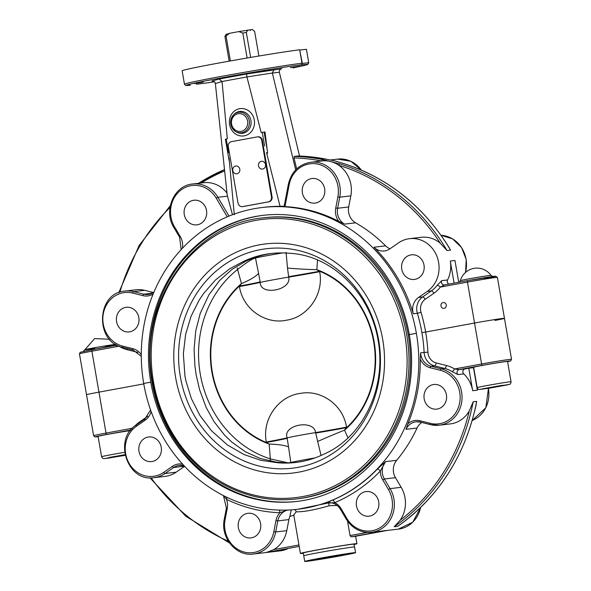 <?xml version="1.0" encoding="UTF-8"?>
<svg xmlns="http://www.w3.org/2000/svg" width="591" height="591" viewBox="0 0 591 591"><rect width="100%" height="100%" fill="white"/><g stroke="black" fill="none" stroke-linecap="round" stroke-linejoin="round"><path stroke-width="0.89" d="M409.297 334.595A144.041 131.387 -96.7 0 0 263.291 215.316A144.041 131.387 -96.7 0 0 150.771 382.163L143.702 383.463A151.924 138.575 83.3 0 1 262.315 207.493A151.924 138.575 83.3 0 1 416.374 333.294L409.297 334.595A144.041 131.387 83.3 0 1 296.837 501.441A144.041 131.387 83.3 0 1 150.771 382.163L143.702 383.463A151.924 138.575 83.3 0 0 297.761 509.272A151.924 138.575 83.3 0 0 416.374 333.294L409.297 334.595M152.626 381.897L151.939 382.022L152.626 381.897M263.822 215.25A144.041 131.387 -96.7 0 0 151.939 382.022A144.041 131.387 83.3 0 0 297.421 501.367M409.312 334.676L408.218 334.875L409.312 334.676M132.391 428.239L106.033 433.085L98.963 392.143L143.776 383.899L98.963 392.143A21.498 0.525 170.2 0 0 86.53 394.773A21.498 0.525 -9.8 0 1 98.963 392.143L91.893 351.194L118.998 346.208A2.866 0.946 122.2 0 0 119.035 346.134M444.484 284.906A2.866 2.615 83.3 0 1 441.728 280.659L437.163 285.35A2.866 0.857 37.5 0 1 440.354 287.086L444.521 284.899L467.784 280.622A1.433 0.584 -100.4 0 0 467.459 282.099L481.606 363.99L454.494 368.976A2.866 0.946 -57.8 0 1 452.063 371.591L457.959 374.591A2.866 2.615 83.3 0 1 459.148 369.619L454.494 368.976A31.53 28.76 -96.7 0 0 446.412 365.504L436.224 362.948A11.465 10.461 83.3 0 1 427.906 352.192A154.79 141.19 -96.7 0 0 425.653 332.039A154.79 141.19 -96.7 0 0 421.021 312.321A11.465 10.461 83.3 0 1 425.225 299.253L433.927 293.225A31.53 28.76 -96.7 0 0 440.354 287.086L467.459 282.099A21.498 0.525 -9.8 0 1 497.393 277.408L504.47 318.357A21.498 0.525 170.2 0 0 474.529 323.041L425.653 332.039L474.529 323.041A21.498 0.525 -9.8 0 1 504.47 318.357A21.498 0.525 -9.8 0 1 495.007 320.433M421.021 312.321L417.364 313.296A151.924 138.575 83.3 0 1 421.915 332.644L425.653 332.039L421.915 332.644A151.924 138.575 83.3 0 1 424.124 352.428L420.622 352.834L420.245 359.18A15.765 14.383 -96.7 0 0 430.174 367.75L440.361 370.306A27.23 24.837 83.3 0 1 459.643 402.922A27.23 24.837 83.3 0 1 430.218 423.319A1.433 0.554 104.1 0 0 430.455 424.641A1.433 0.554 104.1 0 0 430.536 424.641A28.663 26.144 -96.7 0 0 439.216 425.217A28.663 26.144 -96.7 0 0 462.036 398.46A28.663 26.144 -96.7 0 0 441.211 368.843A1.433 0.554 104.1 0 0 440.361 370.306M446.279 304.934A2.962 2.704 83.3 0 1 443.967 308.362A2.962 2.704 83.3 0 1 440.938 305.732A2.962 2.704 83.3 0 1 446.279 304.934M118.348 312.417A12.396 11.303 83.3 0 1 126.26 307.298A12.396 11.303 83.3 0 1 138.929 318.283A12.396 11.303 83.3 0 1 129.148 331.913A12.396 11.303 83.3 0 1 118.052 325.855A12.396 11.303 83.3 0 1 118.348 312.417M193.287 200.334A12.396 11.303 83.3 0 1 193.951 200.231A12.396 11.303 83.3 0 1 206.621 211.231A12.396 11.303 83.3 0 1 196.825 224.853A12.396 11.303 83.3 0 1 184.215 214.215A12.396 11.303 83.3 0 1 193.287 200.334M319.894 180.728A12.396 11.303 83.3 0 1 324.533 193.944A12.396 11.303 83.3 0 1 314.966 203.112A12.396 11.303 83.3 0 1 302.296 192.127A12.396 11.303 83.3 0 1 312.078 178.497A12.396 11.303 83.3 0 1 319.894 180.728M424.013 265.086A12.396 11.303 83.3 0 1 414.328 279.447A12.396 11.303 83.3 0 1 401.666 268.447A12.396 11.303 83.3 0 1 411.447 254.824A12.396 11.303 83.3 0 1 424.013 265.086M203.201 82.127L194.217 83.53L203.201 82.127M290.491 67.64L299.474 66.229L290.491 67.64M258.444 71.784L270.589 69.627L258.444 71.784M300.59 64.958A1.433 0.886 79.1 0 0 300.62 64.951C301.181 65.387 301.742 64.796 302.296 63.185L299.674 49.792A63.067 1.537 170.2 0 0 229.67 61.065A63.067 1.537 170.2 0 0 182.139 70.794L184.458 84.203L185.478 85.37L190.405 85.185A61.634 1.5 -9.8 0 1 221.832 77.813A61.634 1.5 -9.8 0 1 300.974 64.847L307.571 64.382L308.738 62.72L302.319 63.436M307.571 64.382A61.634 1.5 -9.8 0 1 292.9 67.921L292.922 67.921C310.504 64.279 307.475 64.382 307.815 64.404L308.746 62.735A63.067 1.537 170.2 0 0 308.738 62.72L306.419 49.304A63.067 1.537 170.2 0 0 306.419 49.304L300.021 50.021M281.213 68.874L246.55 74.008L219.135 79.046L222.046 81.506L246.949 76.926L272.348 73.033L295.692 169.883M246.55 74.008L246.949 76.926M219.135 79.046L211.881 81.056C213.765 80.886 214.925 81.713 215.368 83.516L222.046 81.506M215.368 83.516L227.217 195.185L232.477 214.74M272.362 73.077L279.351 72.213C279.166 70.359 279.979 69.191 281.804 68.711L281.508 68.778M274.002 69.627L272.348 73.033M228.651 157.184C229.19 161.358 229.33 161.683 229.079 158.152L234.309 214.732M222.068 81.698L227.328 138.804L225.415 139.18L229.116 160.626M267.235 150.084L264.125 132.074L264.99 131.97L267.235 150.084C267.782 153.483 267.546 154.332 266.541 152.626L280.045 206.318A151.924 138.575 -96.7 0 0 264.945 207.182L262.315 207.493M246.986 77.118L261.178 132.576L262.256 132.377L264.605 145.992M198.443 183.321L224.499 169.617A200.659 183.025 -96.7 0 0 200.822 181.888A1.433 0.539 58.2 0 0 200.733 181.917A1.433 0.539 58.2 0 0 200.822 183.04M200.667 181.984L198.495 183.313M343.415 163.515A1.433 0.547 107.1 0 0 343.334 163.471A1.433 0.547 107.1 0 0 343.245 163.463A200.659 183.025 83.3 0 1 450.541 250.104L447.04 250.518L440.369 243.307A28.663 26.144 -96.7 0 0 421.22 237.294L409.548 238.668A28.663 26.144 83.3 0 1 437.451 257.779A28.663 26.144 83.3 0 1 427.241 291.415L418.539 297.443A14.332 13.076 -96.7 0 0 413.279 313.777A151.924 138.575 -96.7 0 0 373.94 247.223A14.332 13.076 -96.7 0 0 384.335 250.983A14.332 13.076 -96.7 0 0 389.838 248.885L398.541 242.857A28.663 26.144 83.3 0 1 409.548 238.668M448.037 245.974L450.541 250.104M296.66 168.923L294.008 157.908L294.244 156.401L297.746 155.987A200.659 183.025 83.3 0 1 325.9 159.105L335.2 160.988A28.663 26.144 83.3 0 1 336.213 161.269A28.663 26.144 83.3 0 1 337.247 161.602M333.538 160.634A28.663 26.144 83.3 0 1 334.358 160.789A28.663 26.144 83.3 0 1 335.2 160.988L343.245 163.463M325.9 159.105A1.433 0.561 -78.9 0 1 325.966 159.112L297.812 155.987M447.04 250.518A200.659 183.025 -96.7 0 0 339.744 163.87L322.398 159.518A200.659 183.025 -96.7 0 0 294.244 156.401M339.744 163.87A1.433 0.547 107.1 0 0 338.828 165.317A28.663 26.144 -96.7 0 0 330.532 161.535A28.663 26.144 -96.7 0 0 321.851 160.966L310.763 162.266A28.663 26.144 -96.7 0 1 339.736 197.172L337.875 196.921L335.754 208.002L337.616 208.261L339.736 197.172L350.825 195.872A28.663 26.144 -96.7 0 0 338.828 165.317A199.226 181.718 83.3 0 1 440.369 243.307M294.008 157.908A199.226 181.718 83.3 0 1 321.607 160.996A1.433 0.561 -78.9 0 1 322.398 159.518M389.994 248.781A14.332 13.076 83.3 0 1 385.613 245.849A151.924 138.575 -96.7 0 0 355.627 222.814A14.332 13.076 83.3 0 1 348.705 206.953L350.825 195.872M105.501 346.57A15.543 0.377 170.2 0 0 115.43 344.494A15.543 0.377 170.2 0 0 93.792 347.885A15.543 0.377 170.2 0 0 84.808 349.783L84.808 349.783A15.543 0.377 170.2 0 0 94.863 348.409M115.075 344.006L116.154 345.203M493.167 276.581L491.003 275.391A15.543 0.377 170.2 0 0 469.365 278.789A15.543 0.377 170.2 0 0 460.374 280.681L459.384 282.166M214.452 81.757A61.634 1.5 -9.8 0 1 206.222 83.028L206.096 83.043M226.988 193.065A28.663 26.144 -96.7 0 0 203.718 182.7L192.636 184A28.663 26.144 -96.7 0 1 217.872 197.291L216.195 198.118L227.254 216.831M348.705 206.953L337.616 208.261A14.332 13.076 83.3 0 0 344.538 224.115L338.783 221.359A151.924 138.575 -96.7 0 0 284.973 206.621L284.227 206.488M153.409 292.515L144.706 290.336A28.663 26.144 -96.7 0 0 136.026 289.767L124.945 291.067A28.663 26.144 -96.7 0 1 133.625 291.636A1.433 0.554 -75.9 0 0 132.776 293.099L142.956 295.655A1.433 0.554 -75.9 0 1 143.805 294.192L133.625 291.636L144.706 290.336M264.125 132.074L262.256 132.377M484.199 278.686A20.064 0.488 170.2 0 0 493.958 276.344A20.064 0.488 170.2 0 0 467.799 280.614A1.433 0.584 -100.4 0 0 467.784 280.622L444.366 284.921M458.719 282.284L454.952 260.483L450.283 261.03A28.663 26.144 -96.7 0 1 447.564 279.971A2.866 2.615 -96.7 0 0 449.005 284.072M116.597 344.93A2.866 2.615 83.3 0 1 115.511 345.432L118.998 346.208A31.53 28.76 -96.7 0 0 127.08 349.68L137.267 352.236A11.465 10.461 83.3 0 1 137.902 352.413M458.424 280.57L458.106 278.73M284.175 206.163L280.045 206.318M279.366 72.257L299.556 156.046M450.283 261.03L454.102 283.133M444.646 404A12.396 11.303 83.3 0 1 436.734 409.12A12.396 11.303 83.3 0 1 424.065 398.135A12.396 11.303 83.3 0 1 433.846 384.505A12.396 11.303 83.3 0 1 444.934 390.562A12.396 11.303 83.3 0 1 444.646 404M369.707 516.083A12.396 11.303 83.3 0 1 369.043 516.187A12.396 11.303 83.3 0 1 356.373 505.187A12.396 11.303 83.3 0 1 366.169 491.564A12.396 11.303 83.3 0 1 378.779 502.202A12.396 11.303 83.3 0 1 369.707 516.083M243.093 535.69A12.396 11.303 83.3 0 1 238.461 522.474A12.396 11.303 83.3 0 1 248.021 513.298A12.396 11.303 83.3 0 1 260.697 524.291A12.396 11.303 83.3 0 1 250.916 537.921A12.396 11.303 83.3 0 1 243.093 535.69M138.981 451.332A12.396 11.303 83.3 0 1 148.659 436.971A12.396 11.303 83.3 0 1 161.328 447.971A12.396 11.303 83.3 0 1 151.54 461.593A12.396 11.303 83.3 0 1 138.981 451.332M294.606 509.597A2.866 2.571 -89.5 0 1 296.157 511.836C303.863 511.932 314.87 509.907 329.172 505.756A2.866 0.783 74.6 0 1 329.106 502.823L297.761 509.272M332.57 500.119L325.53 503.244L334.72 502.66A154.79 141.19 -96.7 0 0 380.345 471.034A2.866 0.938 43.7 0 0 377.346 469.084A151.924 138.575 83.3 0 1 332.57 500.119A2.866 1.138 -112.8 0 1 334.72 502.66A15.765 14.383 -96.7 0 1 341.096 508.652L340.446 509.309L346.141 518.957C352.339 528.613 360.805 533.052 371.525 532.277A28.663 26.144 -96.7 0 0 390.082 488.631L384.379 478.983A14.332 13.076 83.3 0 1 385.568 461.63L377.346 469.084M399.952 524.719L397.706 526.308L394.204 526.714L400.144 520.272A28.663 26.144 -96.7 0 0 401.171 487.324L395.468 477.683A14.332 13.076 83.3 0 1 396.65 460.33A151.924 138.575 -96.7 0 0 417.076 428.024A14.332 13.076 83.3 0 1 421.789 422.462M417.076 428.024L405.995 429.325L407.886 423.791A151.924 138.575 -96.7 0 0 420.245 359.18M303.368 553.272A28.663 0.694 -9.8 0 1 301.484 553.471A28.663 0.694 -9.8 0 1 300.42 553.464A28.663 0.694 -9.8 0 1 322.642 548.936A28.663 0.694 -9.8 0 1 354.393 543.853A28.663 0.694 -9.8 0 1 356.912 543.705A28.663 0.694 -9.8 0 1 354.075 544.51M154.029 477.683A28.663 26.144 -96.7 0 0 165.037 473.494A1.433 0.532 -124.7 0 1 163.737 472.349A27.23 24.837 83.3 0 1 129.296 463.706A27.23 24.837 83.3 0 1 136.469 426.222A1.433 0.532 -124.7 0 1 136.233 424.973C112.94 439.128 127.479 482.441 154.029 477.683L165.118 476.383A28.663 26.144 -96.7 0 0 176.125 472.187L184.614 466.306M397.706 526.308A200.659 183.025 83.3 0 0 476.678 401.4L475.652 406.431M299.201 546.409L266.6 552.408L273.803 549.586A28.663 26.144 -96.7 0 0 286.775 530.674L288.896 519.585A14.332 13.076 83.3 0 1 289.871 516.408L293.823 515.256M346.282 518.987A28.663 26.144 -96.7 0 0 371.525 532.277L387.969 530.312M354.622 536.451L354.607 536.451A28.663 0.694 170.2 0 0 351.098 536.864L350.042 535.564L347.545 521.114M388.228 530.267L354.6 536.451L388.095 530.29M430.218 423.319L420.031 420.762A1.433 0.554 104.1 0 0 420.267 422.085L430.455 424.641L439.216 425.217L450.305 423.91A28.663 26.144 -96.7 0 0 469.306 410.878L473.177 401.806A200.659 183.025 -96.7 0 1 394.204 526.714M294.03 515.448L293.757 514.901L296.157 511.836M291.26 509.863L289.871 516.408M329.844 502.631L325.53 503.244A14.332 13.076 83.3 0 1 327.961 502.697C333.176 502.298 337.335 504.5 340.446 509.309M329.172 505.756L337.114 505.445M226.855 497.275A2.866 1.012 -64.1 0 1 226.508 499.336A154.79 141.19 -96.7 0 0 279.912 512.744A2.866 1.167 92 0 0 279.063 510.07M223.657 495.694L226.508 499.336A15.765 14.383 -96.7 0 1 227.24 508.415L225.119 519.496A27.23 24.837 83.3 0 0 244.401 552.112A27.23 24.837 83.3 0 0 273.818 531.723L275.938 520.634A15.765 14.383 -96.7 0 1 279.912 512.744L287.499 510.055M395.468 477.683L384.379 478.983L382.702 479.811A15.765 14.383 -96.7 0 1 380.345 471.034L385.568 461.63L396.65 460.33M468.803 368.23L464.984 368.932A2.866 2.615 -96.7 0 0 463.787 373.911A28.663 26.144 -96.7 0 1 472.682 390.71L477.351 390.163L473.465 367.683L468.803 368.23L472.682 390.71M474.366 371.429L474.041 371.015M131.852 428.807L130.146 430.145A2.866 2.615 83.3 0 1 130.293 430.122L130.293 430.122A2.866 2.615 83.3 0 1 130.737 430.115L130.293 430.122M272.266 253.376A105.205 95.956 -96.7 0 0 245.657 261.325L243.078 261.628A105.205 95.956 83.3 0 1 270.981 253.517A105.205 95.956 83.3 0 1 288.674 253.236C331.898 254.891 370.239 293.173 378.07 340.113C386.758 387.053 363.605 437.237 323.417 454.376A105.205 95.956 83.3 0 1 295.522 462.487A105.205 95.956 83.3 0 1 277.822 462.768L280.4 462.465A105.205 95.956 -96.7 0 0 296.808 462.325M245.657 261.325L232.004 269.385L219.579 280.533L208.97 294.724L200.253 313.296L195.747 330.834L194.092 349.104L194.882 365.785L196.234 375.204L199.632 389.868L206.163 407.458L213.964 421.568L224.506 435.057L232.012 442.267L245.442 451.79L260.321 458.505L276.293 462.096L280.4 462.465M296.254 498.981L297.709 498.811A141.537 129.097 -96.7 0 0 409.423 343.186A141.537 129.097 -96.7 0 0 264.694 217.673L263.239 217.843C191.543 224.048 137.23 304.653 152.611 381.786C160.412 429.103 191.853 471.153 232.884 489.082C253.362 498.147 274.483 501.441 296.254 498.981A141.537 129.097 -96.7 0 0 407.96 343.356A141.537 129.097 -96.7 0 0 263.239 217.843M175.623 377.531A115.378 105.242 -96.7 0 0 347.936 447.394A115.378 105.242 -96.7 0 0 313.932 250.525A115.378 105.242 -96.7 0 0 175.623 377.531M277.822 462.768L260.904 460.337L244.031 454.553L227.372 444.927L211.319 430.58L199.869 415.377L191.381 398.637L185.929 381.018L184.939 375.972L183.35 353.743L185.611 334.41L191.019 316.362L199.123 300.198L203.651 293.446L215.301 280.134L229.751 268.742L243.078 261.628M180.344 376.689A110.502 100.795 -96.7 0 0 345.38 443.597A110.502 100.795 -96.7 0 0 312.809 255.046A110.502 100.795 -96.7 0 0 180.344 376.689M323.912 557.845L324.016 558.429L316.303 559.47L322.42 558.103L343.962 554.646L324.016 558.429M337.757 555.488L337.845 556.013M307.32 560.719A25.797 0.628 -9.8 0 1 335.836 555.451A25.797 0.628 -9.8 0 1 355.553 552.666A25.797 0.628 -9.8 0 1 330.236 557.675A25.797 0.628 -9.8 0 1 304.712 561.45A25.797 0.628 -9.8 0 1 307.32 560.719M304.712 561.45L303.737 555.799A25.797 0.628 -9.8 0 1 306.345 555.067A25.797 0.628 -9.8 0 1 334.861 549.807A25.797 0.628 -9.8 0 1 354.578 547.022L355.553 552.666M354.497 546.985L354.016 544.208A25.731 0.628 170.2 0 0 328.559 547.968A25.731 0.628 170.2 0 0 303.316 552.969L303.796 555.747M242.406 206.643L242.99 206.569A4.3 3.923 -96.7 0 0 243.219 206.54L268.942 201.804A4.3 3.923 -96.7 0 0 272.067 196.862L262.315 140.385A4.3 3.923 -96.7 0 0 257.949 136.824L257.366 136.89A4.3 3.923 83.3 0 1 261.732 140.451L271.483 196.929A4.3 3.923 83.3 0 1 268.358 201.871L242.635 206.606A4.3 3.923 83.3 0 1 242.406 206.643A4.3 3.923 83.3 0 1 238.04 203.082L228.289 146.605A4.3 3.923 83.3 0 1 231.413 141.655L257.137 136.92A4.3 3.923 83.3 0 1 257.366 136.89M239.407 168.058A3.908 3.561 83.3 0 1 233.903 172.735A4.13 4.13 0 0 1 233.312 167.681A3.908 3.561 83.3 0 1 239.407 168.058M265.004 163.101A3.908 3.561 83.3 0 1 259.626 168.007A4.13 4.13 0 0 1 259.035 162.953A3.908 3.561 83.3 0 1 265.004 163.101M249.83 29.912L252.453 29.55L254.647 31.441L258.895 56.019M250.436 29.794L250.244 30.54L249.808 29.875L238.764 31.604L242.805 33.044L247.119 58.014M250.643 57.416L246.329 32.461L247.792 30.119M226.36 34.086L224.898 36.428A15.41 0.377 -9.8 0 1 226.08 36.14L229.389 33.34L225.976 34.588M229.389 33.34L238.764 31.604M230.364 60.947L226.08 36.14M242.805 33.044A15.41 0.377 -9.8 0 1 246.329 32.461M224.898 36.428L229.168 61.161M255.475 257.314A2.15 2.061 75.6 0 0 255.489 258.016A23.647 0.576 -9.8 0 1 282.579 252.933M314.966 457.914A23.647 0.576 170.2 0 0 290.809 462.502A2.15 2.061 75.6 0 0 290.861 462.731M237.405 267.967A2.15 0.835 51.9 0 0 237.612 269.466C246.048 262.729 252.01 258.91 255.489 258.016L258.57 273.404A42.995 10.675 -14.6 0 1 241.438 283.614L239.444 286.569C243.078 310.157 266.644 324.755 286.642 320.159C306.921 317.315 324.171 295.153 319.672 271.72A42.995 1.042 -9.8 0 1 288.718 277.127C291.843 290.344 260.106 296.209 260.254 282.402A42.995 1.042 -9.8 0 1 239.444 286.569M288.541 446.907L287.182 438.323A42.995 1.042 -9.8 0 1 266.378 442.496L269.156 444.085A42.995 8.651 175 0 1 288.541 446.907L290.809 462.502L289.006 462.775M287.728 462.783L270.323 458.867A2.15 0.879 107.5 0 0 270.693 460.441M269.156 444.085L270.323 458.867A106.358 95.402 83 0 1 200.275 374.103A106.358 95.402 83 0 1 237.612 269.466L241.438 283.614A91.974 82.496 -97 0 0 211.851 371.887A91.974 82.496 -97 0 0 269.156 444.085M287.182 438.323L287.1 437.85C282.328 424.848 314.065 418.967 315.572 432.582L321.046 455.476M347.973 437.842L344.568 430.122L346.525 427.175C342.994 404.207 320.403 389.572 300.76 393.347C279.883 395.505 261.687 417.963 266.297 442.024L266.378 442.496A91.479 82.053 83 0 1 212.272 371.813A91.479 82.053 83 0 1 239.362 286.096A42.995 1.042 -9.8 0 0 260.173 281.929L258.57 273.404M317.47 441.551A42.995 2.105 157 0 1 344.568 430.122A91.974 82.496 -97 0 0 374.155 341.849A91.974 82.496 -97 0 0 316.85 269.659L317.552 260.055M315.653 433.055A42.995 1.042 170.2 0 0 346.607 427.648A91.479 82.053 83 0 0 373.697 341.93A91.479 82.053 83 0 0 319.591 271.247A42.995 1.042 -9.8 0 1 288.637 276.662L288.718 277.127A23.647 0.576 -9.8 0 0 260.254 282.402L260.173 281.929M319.672 271.72L316.85 269.659A42.995 4.137 3.4 0 1 287.499 268.055L288.637 276.662M286.074 252.357L287.499 268.055M483.135 388.952L505.874 384.977L483.135 388.952M477.166 387.63L473.65 367.299A17.198 0.421 -9.8 0 1 475.223 366.848A17.198 0.421 -9.8 0 1 494.216 363.332A17.198 0.421 -9.8 0 1 507.551 361.448L511.06 381.779A17.198 0.421 170.2 0 0 497.725 383.67A17.198 0.421 170.2 0 0 478.74 387.179A17.198 0.421 170.2 0 0 477.166 387.63C477.868 389.085 478.466 389.713 478.969 389.499L489.695 388.139L509.797 384.253C510.343 384.409 510.772 383.589 511.06 381.779M489.614 387.57L489.703 388.051M500.998 385.642L501.072 386.063M125.078 455.196L108.316 457.789L124.996 454.811M124.605 452.359A17.198 0.421 170.2 0 0 107.998 455.292A17.198 0.421 170.2 0 0 101.593 456.732L98.084 436.402A17.198 0.421 -9.8 0 1 104.481 434.961A17.198 0.421 -9.8 0 1 130.316 430.647M120.534 455.535L120.623 456.053M299.674 49.792L301.986 63.207A63.067 1.537 170.2 0 0 231.982 74.481A63.067 1.537 170.2 0 0 184.458 84.203M196.515 84.21L196.441 84.225A1.433 1.285 -97 0 0 196.515 84.21L206.222 83.028M250.939 120.564A11 10.032 83.3 0 1 246.935 131.431A11 10.032 83.3 0 1 236.156 131.845L235.425 131.379A10.32 9.412 -96.7 0 0 245.538 130.995A10.32 9.412 -96.7 0 0 249.291 120.8A10.32 9.412 -96.7 0 0 242.894 112.748A10.32 9.412 -96.7 0 0 233.497 114.927A10.32 9.412 -96.7 0 0 235.425 131.379C229.773 126.489 229.131 121 233.497 114.927L234.095 114.307A11 10.032 83.3 0 1 244.12 111.987A11 10.032 83.3 0 1 250.939 120.564M254.293 120.003A13.77 12.559 -96.7 0 0 233.726 111.669A13.77 12.559 -96.7 0 0 237.781 135.162A13.77 12.559 -96.7 0 0 254.293 120.003M228.599 152.618L226.242 139.003M119.833 292.242A199.226 181.718 83.3 0 1 169.979 207.537M201.25 182.988A199.226 181.718 83.3 0 1 224.639 170.932M115.481 345.44L92.233 349.717A1.433 0.584 -100.4 0 1 92.233 349.717L116.59 344.922M79.46 353.824A21.498 0.525 -9.8 0 1 91.893 351.194A1.433 0.584 -100.4 0 1 92.218 349.717L80.236 352.28L79.46 353.824L93.607 435.715A21.498 0.525 170.2 0 1 106.033 433.085A1.433 0.584 79.6 0 0 106.86 434.429L130.441 430.115M196.382 84.225A1.433 1.285 -97 0 0 196.441 84.225L206.163 83.036M300.974 64.847A1.433 1.278 -97 0 0 301.986 63.207L302.296 63.185M299.312 65.306A1.433 1.33 -96.4 0 0 299.763 65.128M247.614 121.081A8.931 8.148 83.3 0 1 236.91 130.914A8.931 8.148 83.3 0 1 234.272 115.666A8.931 8.148 83.3 0 1 247.614 121.081M361.493 170.156L350.825 161.269L337.601 159.119A28.663 26.144 83.3 0 1 361.323 170.082M174.079 227.653L174.589 226.959A27.23 24.837 83.3 0 1 181.762 189.475A27.23 24.837 83.3 0 1 216.195 198.118M179.782 237.294L180.292 236.607L174.589 226.959M228.998 216.107L217.872 197.291L227.491 196.16M182.375 248.316A15.765 14.383 -96.7 0 0 180.292 236.607M288.474 184.303L289.169 184.695A27.23 24.837 83.3 0 1 318.593 164.298A27.23 24.837 83.3 0 1 337.875 196.921M284.973 206.621L289.169 184.695M335.754 208.002A15.765 14.383 -96.7 0 0 338.783 221.359M344.538 224.115L355.627 222.814M465.597 272.377L466.218 259.493L461.564 247.503L452.573 238.853L441.049 235.314A28.663 26.144 83.3 0 1 465.449 272.503M132.975 349.953L122.95 347.434A1.433 0.554 -75.9 0 1 122.869 347.434A1.433 0.554 -75.9 0 1 122.633 346.112A27.23 24.837 83.3 0 1 103.351 313.489A27.23 24.837 83.3 0 1 132.776 293.099M133.13 349.99A1.433 0.554 -75.9 0 1 133.049 349.99A1.433 0.554 -75.9 0 1 132.812 348.668L122.633 346.112M141.271 354.644A15.765 14.383 -96.7 0 0 132.812 348.668M153.896 292.205A14.332 13.076 83.3 0 1 148.149 294.473A14.332 13.076 83.3 0 1 143.805 294.192L152.264 293.202M142.956 295.655A15.765 14.383 -96.7 0 0 153.106 294.104M425.225 299.253A2.866 1.056 55.3 0 0 422.624 296.963A14.332 13.076 -96.7 0 0 417.364 313.296L413.279 313.777M433.927 293.225A2.866 1.056 55.3 0 0 431.327 290.935L422.624 296.963L418.539 297.443M437.163 285.35A28.663 26.144 83.3 0 1 431.327 290.935L427.241 291.415M447.564 279.971L441.728 280.659M127.08 349.68A2.866 1.108 104.1 0 0 127.198 348.52M385.613 245.849L373.94 247.223M228.333 541.223A199.226 181.718 83.3 0 1 151.104 477.846M298.95 544.961L273.803 549.586M367.247 532.395L350.042 535.564M351.098 536.864L384.726 530.674M469.306 410.878A199.226 181.718 83.3 0 1 400.144 520.272M224.417 519.105L224.292 519.164C220.111 537.389 236.164 556.752 253.399 554.011A28.663 26.144 -96.7 0 0 275.687 531.974L277.807 520.893L275.938 520.634M288.896 519.585L277.807 520.893A14.332 13.076 83.3 0 1 287.935 510.033M420.57 507.536A28.663 26.144 83.3 0 1 398.364 529.122L386.854 530.482M401.171 487.324L390.082 488.631L388.405 489.459A27.23 24.837 83.3 0 1 381.232 526.943A27.23 24.837 83.3 0 1 346.791 518.3L346.141 518.957M382.702 479.811L388.405 489.459M346.791 518.3L341.096 508.652M287.544 548.788A28.663 26.144 83.3 0 1 280.237 550.856L253.399 554.011M226.545 508.024L227.24 508.415M223.442 495.583L226.412 508.075L224.292 519.164L225.119 519.496M286.775 530.674L275.687 531.974L273.818 531.723M266.6 552.408L270.102 552.001M136.469 426.222L145.172 420.186A1.433 0.532 -124.7 0 1 144.935 418.938L136.233 424.973A1.433 0.532 -124.7 0 1 136.336 424.936M150.565 409.947L144.935 418.938A1.433 0.532 -124.7 0 1 145.039 418.908M176.125 472.187L165.037 473.494L173.739 467.459A1.433 0.532 -124.7 0 1 172.432 466.314L163.737 472.349M145.172 420.186A15.765 14.383 -96.7 0 0 151.119 411.506M182.649 464.186A15.765 14.383 -96.7 0 0 172.432 466.314M184.51 466.196L173.739 467.459A14.332 13.076 83.3 0 1 179.243 465.368A14.332 13.076 83.3 0 1 184.141 465.804M488.351 388.361A28.663 26.144 83.3 0 1 472.209 420.489L485.832 407.768L488.469 388.339M405.995 429.325A14.332 13.076 83.3 0 1 416.012 421.804L420.267 422.085A1.433 0.554 104.1 0 0 420.349 422.085L430.381 424.604M446.412 365.504A2.866 1.108 -75.9 0 1 444.713 368.429L441.211 368.843L431.024 366.287A1.433 0.554 104.1 0 0 430.174 367.75M416.012 421.804A14.332 13.076 83.3 0 1 420.194 422.048M420.031 420.762A15.765 14.383 -96.7 0 0 407.886 423.791M436.224 362.948A2.866 1.108 -75.9 0 1 434.525 365.873L431.024 366.287A14.332 13.076 83.3 0 1 420.622 352.834M427.906 352.192L424.124 352.428A14.332 13.076 -96.7 0 0 434.525 365.873L444.713 368.429A28.663 26.144 83.3 0 1 452.063 371.591M457.959 374.591L463.787 373.911M464.984 368.932L459.148 369.619L482.433 365.334A20.064 0.488 -9.8 0 1 505.335 361.5A20.064 0.488 -9.8 0 1 507.588 361.692L510.764 360.85L511.54 359.298A21.498 0.525 170.2 0 0 481.606 363.99A1.433 0.584 79.6 0 0 482.433 365.334M476.678 401.4L473.177 401.806M147.728 416.3L139.565 421.959A2.866 1.056 -124.7 0 1 139.845 422.469M139.565 421.959A31.53 28.76 -96.7 0 0 135.095 425.808M93.607 435.715L94.885 436.919L98.128 436.646A20.064 0.488 -9.8 0 1 106.86 434.429M473.716 369.102L473.908 368.762A2.866 2.615 -96.7 0 0 473.701 369.05M153.438 381.616A140.104 127.789 83.3 0 1 321.378 227.395A140.104 127.789 83.3 0 1 362.667 466.447A140.104 127.789 83.3 0 1 153.438 381.616M243.219 206.54L242.635 206.606M268.358 201.871L268.942 201.804M272.067 196.862L271.483 196.929M261.732 140.451L262.315 140.385M266.297 442.024A42.995 1.042 -9.8 0 0 287.1 437.85A23.647 0.576 -9.8 0 1 315.572 432.582A42.995 1.042 170.2 0 0 346.525 427.175M481.177 389.107L500.68 385.561L507.832 384.815L488.321 388.361L481.177 389.107M101.593 456.732L102.428 458.136L103.92 458.66L125.107 455.329L106.432 458.417L109.793 457.353L124.967 454.686M170.289 205.727L139.188 245.324L118.791 292.626M336.213 161.269L343.334 163.471C387.829 177.728 423.163 205.875 449.352 247.917M325.966 159.112L334.358 160.789M109.631 339.315L94.693 338.554L83.168 351.63M491.003 275.391A17.198 17.198 0 0 0 460.374 280.681M214.452 81.765L206.185 83.028M299.29 65.232L300.62 64.951M181.164 249.616L179.642 237.264L173.939 227.624C163.109 210.906 173.961 185.338 192.636 184M284.108 206.525L288.349 184.355C291.393 171.737 298.861 164.372 310.763 162.266M141.279 356.329L133.049 349.99L122.869 347.434C94.545 342.108 96.303 292.7 124.945 291.067M153.919 292.153L148.149 294.473M306.426 49.326L308.746 62.735M467.784 280.622L495.539 276.189L497.393 277.408M337.601 159.119L330.354 159.969M229.507 542.974L185.766 516.238L149.951 477.816M398.836 525.547C439.194 496.263 465.006 455.75 476.272 404.015M356.912 543.705L355.627 536.266M300.42 553.464L293.757 514.901M420.711 507.396L412.784 522.163L398.364 529.122M287.588 548.78L280.237 550.856M184.17 465.834L179.243 465.368M504.47 318.357L511.54 359.298"/></g></svg>
